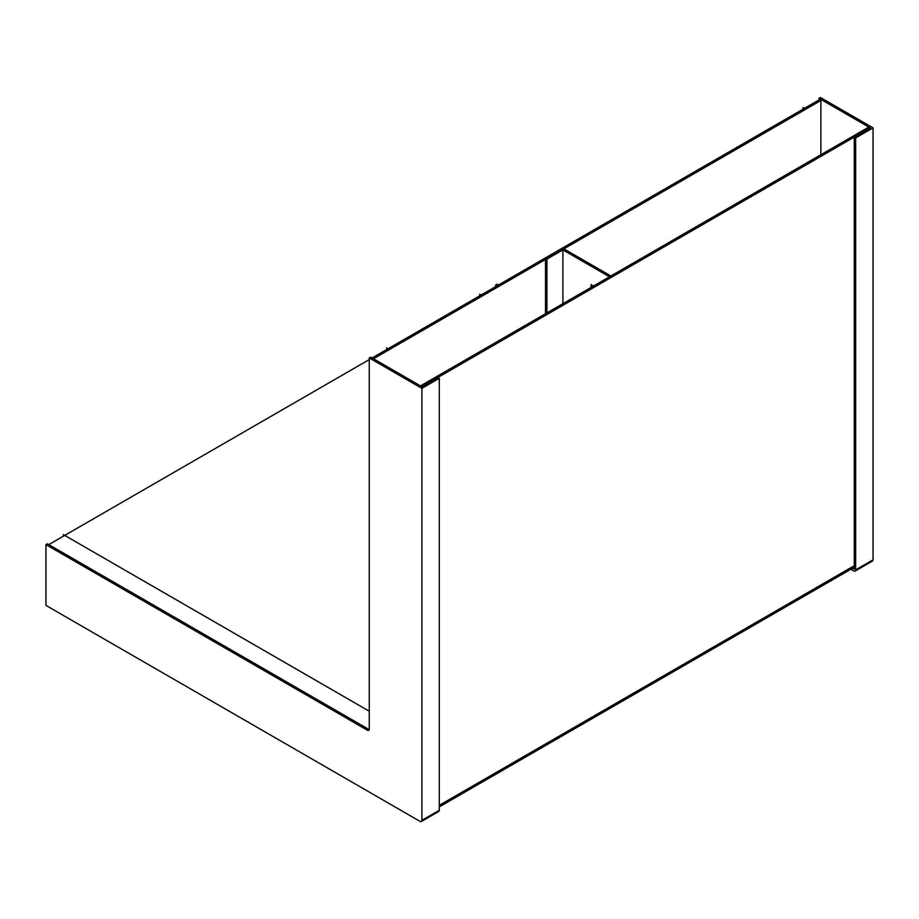 <?xml version="1.0" encoding="UTF-8"?>
<svg xmlns="http://www.w3.org/2000/svg" width="919" height="919" viewBox="0 0 919 919"><rect width="100%" height="100%" fill="white"/><g stroke="black" fill="none" stroke-linecap="round" stroke-linejoin="round"><path stroke-width="1.38" d="M545.495 259.468L374.435 358.226L374.435 359.318M820.885 154.737L820.885 100.481L563.887 248.854M374.435 358.226L373.034 357.411L373.034 358.502M820.885 100.481L819.472 99.666L372.092 357.962M48.764 544.634L369.266 359.593M45.95 544.634L45.95 605.403L420.029 821.379A2.654 1.539 -120 0 0 421.35 821.506A2.654 1.539 -120 0 0 421.901 820.288L421.901 388.346L439.293 378.306L437.881 377.491L421.901 386.715L370.679 357.146L369.266 357.962L369.266 729.123A2.654 1.539 60 0 1 368.726 730.341A2.654 1.539 60 0 1 367.393 730.214L45.95 544.634L47.363 543.818L368.806 729.399A2.654 1.539 -120 0 0 369.22 729.583M421.901 388.346L369.266 357.962M421.35 821.506L438.742 811.466A2.654 1.539 -120 0 0 439.293 810.248L439.293 378.306M421.43 385.36L867.881 127.603L869.294 128.419L422.843 386.175L421.43 385.36L421.43 386.451M562.887 303.695L562.887 249.911L608.47 276.228L608.47 277.377M562.887 249.911L546.908 259.135L546.908 312.919M608.47 276.228L609.883 275.413L562.887 248.279L545.495 258.319L546.908 259.135M609.883 275.413L609.883 276.562M545.495 313.735L545.495 258.319M495.686 286.602L495.686 284.982L497.087 285.786M819.001 99.93L819.001 98.31L870.236 127.879L854.256 137.103L855.658 137.919L855.658 569.86A2.654 1.539 60 0 1 855.107 571.078A2.654 1.539 60 0 1 853.785 570.952L850.856 569.263M498.5 284.97L497.099 284.166L495.686 284.982M852.269 568.447L854.256 569.045L854.256 137.103M855.658 137.919L873.05 127.879L820.414 97.494L819.001 98.31M873.05 127.879L873.05 559.82A2.654 1.539 60 0 1 872.499 561.038L855.107 571.078M386.658 349.542L386.658 347.922L388.071 348.738M63.342 536.225L63.342 534.594L369.266 711.226M592.491 286.602L592.491 285.453L591.089 284.637L591.089 287.417M481.108 295.01L479.707 294.206L479.707 295.826M804.435 108.339L803.034 107.534L803.034 109.154M367.393 730.214L368.806 729.399M421.901 820.288L439.293 810.248M854.256 565.725L439.293 805.308M873.05 559.82L855.658 569.86M854.256 567.299L439.293 806.882"/></g></svg>
